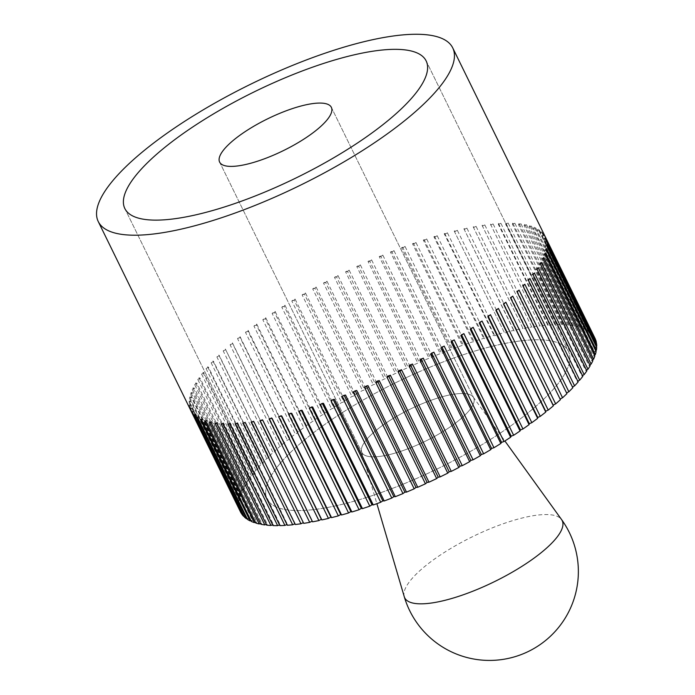 <?xml version="1.0" encoding="UTF-8"?>
<svg xmlns="http://www.w3.org/2000/svg" width="695" height="695" viewBox="0 0 695 695"><rect width="100%" height="100%" fill="white"/><g stroke="black" fill="none" stroke-linecap="round" stroke-linejoin="round"><path stroke-width="0.52" stroke-dasharray="3.48 2.61" d="M594.208 336.884L544.411 235.231A197.363 56.295 -26.1 0 0 543.777 234.293L593.573 335.946L592.14 337.301L594.208 336.884A197.363 56.295 153.9 0 1 595.024 338.343M591.975 334.043L542.178 232.391A197.363 56.295 -26.1 0 0 541.327 231.565L591.124 333.218L589.82 334.547L591.975 334.043A197.363 56.295 153.9 0 1 593.573 335.946M589.056 331.567L539.259 229.915A197.363 56.295 -26.1 0 0 538.191 229.202L587.987 330.863L586.823 332.149L589.056 331.567A197.363 56.295 153.9 0 1 591.124 333.218M585.459 329.456L535.663 227.804A197.363 56.295 -26.1 0 0 534.385 227.213L584.182 328.874L583.157 330.125L585.459 329.456A197.363 56.295 153.9 0 1 587.987 330.863M581.202 327.727L531.406 226.075A197.363 56.295 -26.1 0 0 529.92 225.606L579.726 327.258L578.848 328.466L581.202 327.727A197.363 56.295 153.9 0 1 584.182 328.874M576.303 326.381L526.506 224.728A197.363 56.295 -26.1 0 0 524.821 224.381L574.617 326.042L573.896 327.197L576.303 326.381A197.363 56.295 153.9 0 1 579.726 327.258M570.777 325.425L520.972 223.773A197.363 56.295 -26.1 0 0 519.096 223.555L568.901 325.208L568.328 326.311L570.777 325.425A197.363 56.295 153.9 0 1 574.617 326.042M564.644 324.869L514.847 223.208A197.363 56.295 -26.1 0 0 512.78 223.112L562.576 324.774L562.159 325.816L564.644 324.869A197.363 56.295 153.9 0 1 568.901 325.208M557.929 324.695L508.132 223.043A197.363 56.295 -26.1 0 0 505.891 223.078L555.687 324.73L555.427 325.712L557.929 324.695A197.363 56.295 153.9 0 1 562.576 324.774M550.666 324.93L500.869 223.277A197.363 56.295 -26.1 0 0 498.454 223.434L548.259 325.086L548.155 326.007L550.666 324.93A197.363 56.295 153.9 0 1 555.687 324.73M542.882 325.555L493.076 223.903A197.363 56.295 -26.1 0 0 490.505 224.181L540.363 326.685L542.882 325.555A197.363 56.295 153.9 0 1 548.259 325.086M534.594 326.572L484.797 224.919A197.363 56.295 -26.1 0 0 482.078 225.319L532.092 327.753L534.594 326.572A197.363 56.295 153.9 0 1 540.31 325.833M525.854 327.979L476.058 226.327A197.363 56.295 -26.1 0 0 473.191 226.857L522.996 328.509L523.361 329.204L525.854 327.979A197.363 56.295 153.9 0 1 531.875 326.98M507.124 331.941L457.327 230.288A197.363 56.295 -26.1 0 0 454.217 231.053L504.7 333.244L507.124 331.941A197.363 56.295 153.9 0 1 513.692 330.42L514.222 331.037L516.68 329.769A197.363 56.295 153.9 0 1 522.996 328.509M516.68 329.769L466.884 228.116A197.363 56.295 -26.1 0 0 465.398 228.438A197.363 56.295 -26.1 0 0 463.895 228.768L513.692 330.42M334.981 505.986A167.756 47.851 -26.1 0 0 499.488 433.619A167.756 47.851 -26.1 0 0 568.432 351.366A167.756 47.851 -26.1 0 0 500.582 344.355A167.756 47.851 -26.1 0 0 336.076 416.722A167.756 47.851 -26.1 0 0 267.132 498.975A167.756 47.851 -26.1 0 0 334.981 505.986A167.756 47.851 153.9 0 1 267.132 498.975A167.756 47.851 153.9 0 1 336.076 416.722A167.756 47.851 153.9 0 1 500.582 344.355A167.756 47.851 153.9 0 1 568.432 351.366A167.756 47.851 153.9 0 1 499.488 433.619A167.756 47.851 153.9 0 1 334.981 505.986M454.217 231.053L504.7 333.244M457.327 230.288L454.895 231.591M595.268 339.082L593.773 340.394L595.745 340.072M596.119 342.661L594.703 343.834L596.579 343.591M596.275 346.553L594.946 347.587L596.71 347.43M595.711 350.74L594.486 351.653L596.128 351.583M594.442 355.206L593.322 356.005L594.842 356.022M592.479 359.949L591.471 360.627L592.861 360.74M589.82 364.936L588.934 365.509L590.194 365.709M586.476 370.157L585.72 370.617L586.841 370.913M582.462 375.587L581.845 375.952L582.818 376.325M577.797 381.208L577.319 381.477L578.153 381.937M572.498 386.993L572.845 387.714M566.581 392.927L566.929 393.639M560.074 398.982L560.422 399.695M303.689 523.361L303.341 522.649M295.253 524.508L294.906 523.787M287.304 525.255L287.409 524.334L286.948 524.534M279.877 525.611L280.137 524.629L279.512 524.881M272.987 525.568L273.404 524.525L272.614 524.821M266.663 525.133L267.236 524.03L266.289 524.369M260.946 524.299L261.668 523.144L260.564 523.517M255.838 523.083L256.716 521.875L255.447 522.266M251.382 521.467L252.398 520.216L250.965 520.633M247.568 519.478L248.74 518.192L247.142 518.609M244.44 517.115L245.743 515.794L243.988 516.203M241.982 514.396L243.424 513.04L241.513 513.423M240.54 511.998A197.363 56.295 153.9 0 1 240.227 511.32L241.791 509.939L239.818 510.269A197.363 56.295 153.9 0 1 239.176 507.897L240.861 506.507L238.984 506.751A197.363 56.295 153.9 0 1 238.819 504.162L240.618 502.754L238.854 502.911A197.363 56.295 153.9 0 1 239.176 500.105L241.078 498.689L239.436 498.758A197.363 56.295 153.9 0 1 240.235 495.752L242.242 494.336L240.713 494.319A197.363 56.295 153.9 0 1 241.999 491.122L244.093 489.714L242.703 489.601A197.363 56.295 153.9 0 1 244.449 486.231L246.629 484.832L245.37 484.632A197.363 56.295 153.9 0 1 247.585 481.105L249.844 479.715L248.723 479.428A197.363 56.295 153.9 0 1 251.399 475.754L253.718 474.39L252.745 474.016A197.363 56.295 153.9 0 1 255.864 470.202L258.245 468.864L257.411 468.404A197.363 56.295 153.9 0 1 260.972 464.477L263.396 463.165L262.719 462.627A197.363 56.295 153.9 0 1 266.698 458.587L269.156 457.319L268.635 456.702A197.363 56.295 153.9 0 1 273.013 452.575L275.507 451.35L275.142 450.647A197.363 56.295 153.9 0 1 279.911 446.451L282.413 445.269L282.205 444.496A197.363 56.295 153.9 0 1 287.339 440.239L289.858 439.11L289.806 438.267A197.363 56.295 153.9 0 1 295.297 433.975L297.808 432.898L297.912 431.986A197.363 56.295 153.9 0 1 303.732 427.677L306.234 426.661L306.495 425.679A197.363 56.295 153.9 0 1 312.611 421.361L315.096 420.414L315.513 419.363A197.363 56.295 153.9 0 1 321.915 415.063L324.365 414.185L324.939 413.082A197.363 56.295 153.9 0 1 331.593 408.808L334 408L334.729 406.836A197.363 56.295 153.9 0 1 341.61 402.613L343.973 401.875L344.842 400.676A197.363 56.295 153.9 0 1 351.931 396.515L354.224 395.855L355.249 394.604A197.363 56.295 153.9 0 1 362.503 390.52L364.736 389.938L365.9 388.653A197.363 56.295 153.9 0 1 373.302 384.674L375.456 384.17L376.76 382.849A197.363 56.295 153.9 0 1 384.274 378.975L386.342 378.558L387.775 377.211A197.363 56.295 153.9 0 1 395.377 373.467L397.349 373.137L398.913 371.764A197.363 56.295 153.9 0 1 406.575 368.159L408.443 367.916L410.128 366.526A197.363 56.295 153.9 0 1 417.808 363.077L419.572 362.92L421.37 361.513A197.363 56.295 153.9 0 1 429.05 358.238L430.692 358.177L432.594 356.761A197.363 56.295 153.9 0 1 440.239 353.668L441.759 353.685L443.766 352.278A197.363 56.295 153.9 0 1 451.342 349.377L452.74 349.489L454.834 348.073A197.363 56.295 153.9 0 1 462.314 345.38L463.574 345.58L465.754 344.181A197.363 56.295 153.9 0 1 473.113 341.705L474.233 341.992L476.483 340.611A197.363 56.295 153.9 0 1 483.685 338.361L484.667 338.734L486.986 337.37A197.363 56.295 153.9 0 1 494.006 335.355L494.831 335.815L497.212 334.477A197.363 56.295 153.9 0 1 504.023 332.705M497.212 334.477L447.415 232.825A197.363 56.295 -26.1 0 0 444.201 233.702L494.006 335.355M444.201 233.702L445.035 234.163L494.831 335.815M447.415 232.825L445.035 234.163M486.986 337.37L437.181 235.718A197.363 56.295 -26.1 0 0 433.889 236.708L483.685 338.361M433.889 236.708L434.862 237.082L484.667 338.734M437.181 235.718L434.862 237.082M476.483 340.611L426.687 238.958A197.363 56.295 -26.1 0 0 423.307 240.053L473.113 341.705M423.307 240.053L424.428 240.34L474.233 341.992M426.687 238.958L424.428 240.34M465.754 344.181L415.958 242.529A197.363 56.295 -26.1 0 0 412.517 243.728L462.314 345.38M412.517 243.728L413.777 243.928L463.574 345.58M415.958 242.529L413.777 243.928M454.834 348.073L405.037 246.421A197.363 56.295 -26.1 0 0 401.545 247.724L451.342 349.377M401.545 247.724L402.935 247.828L452.74 349.489M405.037 246.421L402.935 247.828M443.766 352.278L393.969 250.617A197.363 56.295 -26.1 0 0 390.442 252.016L440.239 353.668M390.442 252.016L391.963 252.033L441.759 353.685M393.969 250.617L391.963 252.033M432.594 356.761L382.797 255.108A197.363 56.295 -26.1 0 0 379.244 256.585L429.05 358.238M379.244 256.585L380.895 256.516L430.692 358.177M382.797 255.108L380.895 256.516M421.37 361.513L371.573 259.861A197.363 56.295 -26.1 0 0 368.011 261.424L417.808 363.077M368.011 261.424L369.775 261.268L419.572 362.92M371.573 259.861L369.775 261.268M410.128 366.526L360.331 264.865A197.363 56.295 -26.1 0 0 356.77 266.506L406.575 368.159M356.77 266.506L358.646 266.263L408.443 367.916M360.331 264.865L358.646 266.263M398.913 371.764L349.116 270.103A197.363 56.295 -26.1 0 0 345.58 271.815L395.377 373.467M345.58 271.815L347.552 271.484L397.349 373.137M349.116 270.103L347.552 271.484M387.775 377.211L337.979 275.559A197.363 56.295 -26.1 0 0 334.477 277.322L384.274 378.975M334.477 277.322L336.545 276.905L386.342 378.558M337.979 275.559L336.545 276.905M376.76 382.849L326.963 281.197A197.363 56.295 -26.1 0 0 323.505 283.013L373.302 384.674M323.505 283.013L325.66 282.517L375.456 384.17M326.963 281.197L325.66 282.517M365.9 388.653L316.103 287A197.363 56.295 -26.1 0 0 312.707 288.868L362.503 390.52M312.707 288.868L314.939 288.286L364.736 389.938M316.103 287L314.939 288.286M355.249 394.604L305.453 292.951A197.363 56.295 -26.1 0 0 302.125 294.862L351.931 396.515M302.125 294.862L304.427 294.202L354.224 395.855M305.453 292.951L304.427 294.202M344.842 400.676L295.045 299.015A197.363 56.295 -26.1 0 0 291.804 300.961L341.61 402.613M291.804 300.961L294.167 300.223L343.973 401.875M295.045 299.015L294.167 300.223M334.729 406.836L284.933 305.183A197.363 56.295 -26.1 0 0 281.788 307.155L331.593 408.808M281.788 307.155L284.203 306.339L334 408M284.933 305.183L284.203 306.339M324.939 413.082L275.142 311.421A197.363 56.295 -26.1 0 0 272.11 313.41L321.915 415.063M272.11 313.41L274.568 312.533L324.365 414.185M275.142 311.421L274.568 312.533M315.513 419.363L265.716 317.711A197.363 56.295 -26.1 0 0 262.814 319.709L312.611 421.361M262.814 319.709L265.299 318.762L315.096 420.414M265.716 317.711L265.299 318.762M306.495 425.679L256.698 324.018A197.363 56.295 -26.1 0 0 253.927 326.024L303.732 427.677M253.927 326.024L256.438 325.008L306.234 426.661M256.698 324.018L256.438 325.008M297.912 431.986L248.115 330.325A197.363 56.295 -26.1 0 0 245.491 332.323L295.297 433.975M245.491 332.323L248.011 331.246L297.808 432.898M248.115 330.325L248.011 331.246M289.806 438.267L240.01 336.606A197.363 56.295 -26.1 0 0 237.542 338.587L287.339 440.239M237.542 338.587L240.062 337.457L289.858 439.11M240.01 336.606L240.062 337.457M282.205 444.496L232.408 342.835A197.363 56.295 -26.1 0 0 230.106 344.798L279.911 446.451M230.106 344.798L232.617 343.617L282.413 445.269M232.408 342.835L232.617 343.617M275.142 450.647L225.336 348.994A197.363 56.295 -26.1 0 0 223.217 350.923L273.013 452.575M223.217 350.923L225.71 349.689L275.507 451.35M225.336 348.994L225.71 349.689M268.635 456.702L218.829 355.041A197.363 56.295 -26.1 0 0 216.892 356.935L266.698 458.587M216.892 356.935L219.359 355.666L269.156 457.319M218.829 355.041L219.359 355.666M262.719 462.627L212.913 360.974A197.363 56.295 -26.1 0 0 211.167 362.816L260.972 464.477M211.167 362.816L213.6 361.513L263.396 463.165M212.913 360.974L213.6 361.513M257.411 468.404L207.614 366.752A197.363 56.295 -26.1 0 0 206.067 368.55L255.864 470.202M206.067 368.55L208.439 367.212L258.245 468.864M207.614 366.752L208.439 367.212M252.745 474.016L202.94 372.364A197.363 56.295 -26.1 0 0 201.602 374.101L251.399 475.754M201.602 374.101L203.922 372.737L253.718 474.39M202.94 372.364L203.922 372.737M248.723 479.428L198.926 377.776A197.363 56.295 -26.1 0 0 197.788 379.453L247.585 481.105M197.788 379.453L200.047 378.063L249.844 479.715M198.926 377.776L200.047 378.063M245.37 484.632L195.573 382.98A197.363 56.295 -26.1 0 0 194.652 384.578L244.449 486.231M194.652 384.578L196.833 383.18L246.629 484.832M195.573 382.98L196.833 383.18M242.703 489.601L192.897 387.949A197.363 56.295 -26.1 0 0 192.194 389.469L241.999 491.122M192.194 389.469L194.296 388.062L244.093 489.714M192.897 387.949L194.296 388.062M240.713 494.319L190.916 392.658A197.363 56.295 -26.1 0 0 190.439 394.1L240.235 495.752M190.439 394.1L192.437 392.684L242.242 494.336M190.916 392.658L192.437 392.684M239.436 498.758L189.639 397.106A197.363 56.295 -26.1 0 0 189.379 398.452L239.176 500.105M189.379 398.452L191.281 397.036L241.078 498.689M189.639 397.106L191.281 397.036M238.854 502.911L189.057 401.25A197.363 56.295 -26.1 0 0 189.023 402.501L238.819 504.162M189.023 402.501L190.821 401.102L240.618 502.754M189.057 401.25L190.821 401.102M238.984 506.751L189.188 405.098A197.363 56.295 -26.1 0 0 189.37 406.245L239.176 507.897M189.37 406.245L191.055 404.855L240.861 506.507M189.188 405.098L191.055 404.855M239.818 510.269L190.022 408.617A197.363 56.295 -26.1 0 0 190.43 409.668L240.227 511.32M190.43 409.668L191.994 408.286L241.791 509.939M190.022 408.617L191.994 408.286M192.185 412.743L193.618 411.388L243.424 513.04M191.551 411.805L193.618 411.388M194.635 415.462L195.938 414.142L245.743 515.794M193.783 414.637L195.938 414.142M197.771 417.825L198.935 416.54L248.74 518.192M196.702 417.122L198.935 416.54M201.576 419.815L202.601 418.564L252.398 520.216M200.299 419.224L202.601 418.564M206.041 421.422L206.919 420.223L256.716 521.875M204.556 420.953L206.919 420.223M211.141 422.647L211.871 421.491L261.668 523.144M209.464 422.299L211.871 421.491M216.866 423.481L217.439 422.378L267.236 524.03M214.99 423.255L217.439 422.378M223.182 423.915L223.599 422.873L273.404 524.525M221.123 423.82L223.599 422.873M230.071 423.959L230.332 422.977L280.137 524.629M227.83 423.985L230.332 422.977M237.508 423.603L237.612 422.682L287.409 524.334M235.092 423.759L237.612 422.682M245.457 422.855L295.201 523.656M242.885 423.133L245.405 422.004M253.884 421.709L303.472 522.588M251.164 422.117L253.675 420.935M262.771 420.18L262.397 419.476L262.745 420.188M259.913 420.71L262.397 419.476M272.066 418.268L271.545 417.643L271.867 418.312M269.078 418.911L271.545 417.643M281.744 415.984L281.067 415.445L281.379 416.07M278.643 416.748L281.067 415.445M291.761 413.334L290.927 412.873L291.231 413.482M288.555 414.211L290.927 412.873M302.073 410.328L301.1 409.954L301.387 410.536M298.781 411.318L301.1 409.954M312.654 406.983L311.534 406.697L311.812 407.253M309.275 408.078L311.534 406.697M323.453 403.3L322.193 403.1L322.463 403.656M320.013 404.499L322.193 403.1M334.425 399.312L333.027 399.199L333.287 399.738M330.933 400.607L333.027 399.199M345.528 395.021L343.999 394.995L344.26 395.524M342.001 396.411L343.999 394.995M356.717 390.451L355.076 390.512L355.327 391.033M353.164 391.928L355.076 390.512M367.959 385.612L366.195 385.768L366.439 386.272M364.397 387.167L366.195 385.768M379.192 380.53L377.324 380.773L377.567 381.277M375.639 382.163L377.324 380.773M390.382 375.222L388.409 375.552L388.661 376.056M386.846 376.925L388.409 375.552M401.493 369.714L399.416 370.122L399.668 370.635M397.983 371.478L399.416 370.122M412.465 364.015L410.311 364.519L410.554 365.023M408.999 365.839L410.311 364.519M423.255 358.16L421.022 358.742L421.274 359.254M419.858 360.036L421.022 358.742M433.836 352.174L431.534 352.834L431.786 353.355M430.509 354.085L431.534 352.834M444.157 346.067L441.794 346.805L442.055 347.335M440.917 348.013L441.794 346.805M454.174 339.881L451.759 340.689L452.028 341.228M451.038 341.844L451.759 340.689M463.852 333.617L461.402 334.504L461.671 335.06M460.828 335.607L461.402 334.504M473.147 327.328L470.671 328.275L470.949 328.848M470.246 329.317L470.671 328.275M482.035 321.012L479.533 322.028L479.819 322.619M479.272 323.01L479.533 322.028M490.47 314.713L487.951 315.782L488.255 316.399M487.847 316.703L487.951 315.782M498.419 308.441L495.9 309.57L496.213 310.213M495.952 310.422L495.9 309.57M505.856 302.238L503.345 303.42L503.675 304.097M503.562 304.193L503.345 303.42M512.745 296.113L510.26 297.338L560.057 398.991M510.625 298.042L510.26 297.338M519.069 290.093L516.602 291.37L566.408 393.022M517.132 291.987L516.602 291.37M524.795 284.212L522.371 285.515L572.167 387.176M523.048 286.062L522.371 285.515M529.903 278.487L527.522 279.824L577.319 381.477M528.348 280.285L527.522 279.824M534.368 272.935L532.04 274.299L581.845 375.952M533.022 274.673L532.04 274.299M538.173 267.584L535.923 268.965L585.72 370.617M537.044 269.252L535.923 268.965M541.309 262.449L539.129 263.848L588.934 365.509M540.389 264.057L539.129 263.848M543.768 257.567L541.674 258.974L591.471 360.627M543.064 259.087L541.674 258.974M545.532 252.937L543.525 254.344L593.322 356.005M545.045 254.37L543.525 254.344M546.591 248.584L544.68 249.992L594.486 351.653M546.331 249.931L544.68 249.992M546.939 244.527L545.141 245.934L594.946 347.587M546.904 245.778L545.141 245.934M546.591 240.783L544.906 242.181L594.703 343.834M546.783 241.938L544.906 242.181M545.532 237.369L543.968 238.741L593.773 340.394M545.949 238.411L543.968 238.741M543.777 234.293L542.343 235.64L592.14 337.301M544.411 235.231L542.343 235.64M541.327 231.565L540.024 232.894L589.82 334.547M542.178 232.391L540.024 232.894M538.191 229.202L537.026 230.497L586.823 332.149M539.259 229.915L537.026 230.497M534.385 227.213L533.36 228.464L583.157 330.125M535.663 227.804L533.36 228.464M529.92 225.606L529.043 226.813L578.848 328.466M531.406 226.075L529.043 226.813M524.821 224.381L524.091 225.545L573.896 327.197M526.506 224.728L524.091 225.545M519.096 223.555L518.522 224.659L568.328 326.311M520.972 223.773L518.522 224.659M512.78 223.112L512.363 224.164L562.159 325.816M514.847 223.208L512.363 224.164M505.891 223.078L505.63 224.059L555.427 325.712M508.132 223.043L505.63 224.059M498.454 223.434L498.35 224.346L548.155 326.007M500.869 223.277L498.35 224.346M490.505 224.181L540.363 326.685M493.076 223.903L490.566 225.032M482.078 225.319L532.092 327.753M484.797 224.919L482.287 226.101M473.191 226.857L523.361 329.204M476.058 226.327L473.564 227.552M463.895 228.768L514.222 331.037M466.884 228.116L464.425 229.385M387.08 455.138A62.211 17.74 -26.1 0 0 448.084 428.302A62.211 17.74 -26.1 0 0 473.651 397.801A62.211 17.74 -26.1 0 0 448.483 395.203A62.211 17.74 -26.1 0 0 387.48 422.039A62.211 17.74 -26.1 0 0 361.913 452.541A62.211 17.74 -26.1 0 0 387.08 455.138A62.211 17.74 153.9 0 1 361.913 452.541A62.211 17.74 153.9 0 1 361.6 451.733A62.211 17.74 153.9 0 1 388.653 421.274A62.211 17.74 153.9 0 1 448.483 395.203A62.211 17.74 153.9 0 1 473.199 397.062A62.211 17.74 153.9 0 1 473.651 397.801A62.211 17.74 153.9 0 1 448.084 428.302A62.211 17.74 153.9 0 1 387.08 455.138M404.238 596.64A87.7 25.011 153.9 0 1 442.376 553.698A87.7 25.011 153.9 0 1 526.732 516.95A87.7 25.011 153.9 0 1 561.569 519.565M426.148 60.925L568.432 351.366L426.148 60.925M124.839 208.535L267.132 498.975L124.839 208.535M331.359 107.36L473.651 397.801L331.359 107.36M219.629 162.1L361.913 452.541L219.629 162.1M473.199 397.062L504.874 440.96M361.6 451.733L376.881 503.666"/><path stroke-width="1.04" d="M178.085 229.81A197.363 56.295 -26.1 0 0 371.616 144.664A197.363 56.295 -26.1 0 0 452.732 47.903A197.363 56.295 -26.1 0 0 372.911 39.65A197.363 56.295 -26.1 0 0 179.371 124.796A197.363 56.295 -26.1 0 0 98.256 221.557A197.363 56.295 -26.1 0 0 178.085 229.81M318.883 520.572L269.078 418.911A197.363 56.295 -26.1 0 0 270.572 418.599A197.363 56.295 -26.1 0 0 272.066 418.268L321.863 519.921L321.342 519.295L318.883 520.572A197.363 56.295 153.9 0 1 312.568 521.832L312.203 521.128L309.709 522.362A197.363 56.295 153.9 0 1 303.689 523.361L253.884 421.709A197.363 56.295 -26.1 0 1 251.164 422.117L300.97 523.769A197.363 56.295 153.9 0 1 295.253 524.508L245.457 422.855A197.363 56.295 -26.1 0 1 242.885 423.133L292.682 524.786A197.363 56.295 153.9 0 1 287.304 525.255L237.508 423.603A197.363 56.295 -26.1 0 1 235.092 423.759L284.898 525.411A197.363 56.295 153.9 0 1 279.877 525.611L230.071 423.959A197.363 56.295 -26.1 0 1 227.83 423.985L277.626 525.646A197.363 56.295 153.9 0 1 272.987 525.568L223.182 423.915A197.363 56.295 -26.1 0 1 221.123 423.82L270.92 525.472A197.363 56.295 153.9 0 1 266.663 525.133L216.866 423.481A197.363 56.295 -26.1 0 1 214.99 423.255L264.786 524.916A197.363 56.295 153.9 0 1 260.946 524.299L211.141 422.647A197.363 56.295 -26.1 0 1 209.464 422.299L259.261 523.961A197.363 56.295 153.9 0 1 255.838 523.083L206.041 421.422A197.363 56.295 -26.1 0 1 204.556 420.953L254.361 522.614A197.363 56.295 153.9 0 1 251.382 521.467L201.576 419.815A197.363 56.295 -26.1 0 1 200.299 419.224L250.104 520.876A197.363 56.295 153.9 0 1 247.568 519.478L197.771 417.825A197.363 56.295 -26.1 0 1 196.702 417.122L246.508 518.774A197.363 56.295 153.9 0 1 244.44 517.115L194.635 415.462A197.363 56.295 -26.1 0 1 193.783 414.637L243.589 516.298A197.363 56.295 153.9 0 1 241.982 514.396L192.185 412.743A197.363 56.295 -26.1 0 1 191.551 411.805L241.356 513.457A197.363 56.295 153.9 0 1 240.54 511.998L98.256 221.557M328.44 518.401L278.643 416.748A197.363 56.295 -26.1 0 0 281.744 415.984L331.541 517.636L330.863 517.097L328.44 518.401A197.363 56.295 153.9 0 1 321.863 519.921M338.352 515.864L288.555 414.211A197.363 56.295 -26.1 0 0 291.761 413.334L341.558 514.986L340.732 514.526L338.352 515.864A197.363 56.295 153.9 0 1 331.541 517.636M348.577 512.971L298.781 411.318A197.363 56.295 -26.1 0 0 302.073 410.328L351.879 511.98L350.897 511.607L348.577 512.971A197.363 56.295 153.9 0 1 341.558 514.986M359.08 509.73L309.275 408.078A197.363 56.295 -26.1 0 0 312.654 406.983L362.451 508.636L361.331 508.349L359.08 509.73A197.363 56.295 153.9 0 1 351.879 511.98M369.81 506.16L320.013 404.499A197.363 56.295 -26.1 0 0 323.453 403.3L373.25 504.961L371.99 504.761L369.81 506.16A197.363 56.295 153.9 0 1 362.451 508.636M380.73 502.259L330.933 400.607A197.363 56.295 -26.1 0 0 334.425 399.312L384.222 500.965L382.823 500.852L380.73 502.259A197.363 56.295 153.9 0 1 373.25 504.961M391.798 498.063L342.001 396.411A197.363 56.295 -26.1 0 0 345.528 395.021L395.325 496.673L393.804 496.656L391.798 498.063A197.363 56.295 153.9 0 1 384.222 500.965M402.97 493.58L353.164 391.928A197.363 56.295 -26.1 0 0 356.717 390.451L406.514 492.103L404.872 492.164L402.97 493.58A197.363 56.295 153.9 0 1 395.325 496.673M414.194 488.828L364.397 387.167A197.363 56.295 -26.1 0 0 367.959 385.612L417.756 487.264L415.992 487.421L414.194 488.828A197.363 56.295 153.9 0 1 406.514 492.103M425.436 483.816L375.639 382.163A197.363 56.295 -26.1 0 0 379.192 380.53L428.989 482.182L427.121 482.426L425.436 483.816A197.363 56.295 153.9 0 1 417.756 487.264M436.651 478.577L386.846 376.925A197.363 56.295 -26.1 0 0 390.382 375.222L440.187 476.874L438.206 477.204L436.651 478.577A197.363 56.295 153.9 0 1 428.989 482.182M447.78 473.13L397.983 371.478A197.363 56.295 -26.1 0 0 401.493 369.714L451.29 471.366L449.222 471.775L447.78 473.13A197.363 56.295 153.9 0 1 440.187 476.874M458.804 467.492L408.999 365.839A197.363 56.295 -26.1 0 0 412.465 364.015L462.262 465.667L460.107 466.171L458.804 467.492A197.363 56.295 153.9 0 1 451.29 471.366M469.664 461.689L419.858 360.036A197.363 56.295 -26.1 0 0 423.255 358.16L473.06 459.821L470.828 460.394L469.664 461.689A197.363 56.295 153.9 0 1 462.262 465.667M480.315 455.738L430.509 354.085A197.363 56.295 -26.1 0 0 433.836 352.174L483.633 453.826L481.34 454.487L480.315 455.738A197.363 56.295 153.9 0 1 473.06 459.821M490.713 449.665L440.917 348.013A197.363 56.295 -26.1 0 0 444.157 346.067L493.954 447.728L491.591 448.457L490.713 449.665A197.363 56.295 153.9 0 1 483.633 453.826M500.834 443.497L451.038 341.844A197.363 56.295 -26.1 0 0 454.174 339.881L503.971 441.534L501.564 442.341L500.834 443.497A197.363 56.295 153.9 0 1 493.954 447.728M510.625 437.259L460.828 335.607A197.363 56.295 -26.1 0 0 463.852 333.617L513.648 435.279L511.199 436.156L510.625 437.259A197.363 56.295 153.9 0 1 503.971 441.534M520.051 430.978L470.246 329.317A197.363 56.295 -26.1 0 0 473.147 327.328L522.953 428.98L520.468 429.927L520.051 430.978A197.363 56.295 153.9 0 1 513.648 435.279M529.069 424.662L479.272 323.01A197.363 56.295 -26.1 0 0 482.035 321.012L531.831 422.664L529.329 423.681L529.069 424.662A197.363 56.295 153.9 0 1 522.953 428.98M537.652 418.355L487.847 316.703A197.363 56.295 -26.1 0 0 490.47 314.713L540.267 416.366L537.756 417.443L537.652 418.355A197.363 56.295 153.9 0 1 531.831 422.664M545.757 412.074L495.952 310.422A197.363 56.295 -26.1 0 0 498.419 308.441L548.216 410.093L545.705 411.232L545.757 412.074A197.363 56.295 153.9 0 1 540.267 416.366M553.359 405.845L503.562 304.193A197.363 56.295 -26.1 0 0 505.856 302.238L555.653 403.891L553.151 405.072L553.359 405.845A197.363 56.295 153.9 0 1 548.216 410.093M452.732 47.903L595.024 338.343A197.363 56.295 153.9 0 1 595.337 339.021L545.532 237.369A197.363 56.295 -26.1 0 1 545.949 238.411L595.745 340.072A197.363 56.295 153.9 0 1 596.388 342.435L546.591 240.783A197.363 56.295 -26.1 0 1 546.783 241.938L596.579 343.591A197.363 56.295 153.9 0 1 596.744 346.18L546.939 244.527A197.363 56.295 -26.1 0 1 546.904 245.778L596.71 347.43A197.363 56.295 153.9 0 1 596.388 350.237L546.591 248.584A197.363 56.295 -26.1 0 1 546.331 249.931L596.128 351.583A197.363 56.295 153.9 0 1 595.328 354.589L545.532 252.937A197.363 56.295 -26.1 0 1 545.045 254.37L594.842 356.022A197.363 56.295 153.9 0 1 593.565 359.219L543.768 257.567A197.363 56.295 -26.1 0 1 543.064 259.087L592.861 360.74A197.363 56.295 153.9 0 1 591.115 364.111L541.309 262.449A197.363 56.295 -26.1 0 1 540.389 264.057L590.194 365.709A197.363 56.295 153.9 0 1 587.979 369.236L538.173 267.584A197.363 56.295 -26.1 0 1 537.044 269.252L586.841 370.913A197.363 56.295 153.9 0 1 584.165 374.588L534.368 272.935A197.363 56.295 -26.1 0 1 533.022 274.673L582.818 376.325A197.363 56.295 153.9 0 1 579.699 380.139L529.903 278.487A197.363 56.295 -26.1 0 1 528.348 280.285L578.153 381.937A197.363 56.295 153.9 0 1 574.591 385.864L524.795 284.212A197.363 56.295 -26.1 0 1 523.048 286.062L572.845 387.714A197.363 56.295 153.9 0 1 568.866 391.754L519.069 290.093A197.363 56.295 -26.1 0 1 517.132 291.987L566.929 393.639A197.363 56.295 153.9 0 1 562.55 397.766L512.745 296.113A197.363 56.295 -26.1 0 1 510.625 298.042L560.422 399.695A197.363 56.295 153.9 0 1 555.653 403.891M358.299 53.915A167.756 47.851 153.9 0 1 426.148 60.925A167.756 47.851 153.9 0 1 357.204 143.179A167.756 47.851 153.9 0 1 192.697 215.546A167.756 47.851 153.9 0 1 124.839 208.535A167.756 47.851 153.9 0 1 193.792 126.282A167.756 47.851 153.9 0 1 358.299 53.915A167.756 47.851 -26.1 0 0 193.792 126.282A167.756 47.851 -26.1 0 0 124.839 208.535A167.756 47.851 -26.1 0 0 192.697 215.546A167.756 47.851 -26.1 0 0 357.204 143.179A167.756 47.851 -26.1 0 0 426.148 60.925A167.756 47.851 -26.1 0 0 358.299 53.915M596.744 346.18L596.275 346.553M596.388 350.237L595.711 350.74M595.328 354.589L594.442 355.206M593.565 359.219L592.479 359.949M591.115 364.111L589.82 364.936M587.979 369.236L586.476 370.157M584.165 374.588L582.462 375.587M579.699 380.139L577.797 381.208M574.591 385.864L572.498 386.993M568.866 391.754L566.581 392.927M562.55 397.766L560.074 398.982M303.341 522.649L300.97 523.769M294.906 523.787L292.682 524.786M286.948 524.534L284.898 525.411M279.512 524.881L277.626 525.646M272.614 524.821L270.92 525.472M266.289 524.369L264.786 524.916M260.564 523.517L259.261 523.961M255.447 522.266L254.361 522.614M250.965 520.633L250.104 520.876M247.142 518.609L246.508 518.774M309.709 522.362L259.913 420.71A197.363 56.295 -26.1 0 0 262.771 420.18L312.568 521.832M262.745 420.188L312.203 521.128M271.867 418.312L321.342 519.295M281.379 416.07L330.863 517.097M291.231 413.482L340.732 514.526M301.387 410.536L350.897 511.607M311.812 407.253L361.331 508.349M322.463 403.656L371.99 504.761M333.287 399.738L382.823 500.852M344.26 395.524L393.804 496.656M355.327 391.033L404.872 492.164M366.439 386.272L415.992 487.421M377.567 381.277L427.121 482.426M388.661 376.056L438.206 477.204M399.668 370.635L449.222 471.775M410.554 365.023L460.107 466.171M421.274 359.254L470.828 460.394M431.786 353.355L481.34 454.487M442.055 347.335L491.591 448.457M452.028 341.228L501.564 442.341M461.671 335.06L511.199 436.156M470.949 328.848L520.468 429.927M479.819 322.619L529.329 423.681M488.255 316.399L537.756 417.443M496.213 310.213L545.705 411.232M503.675 304.097L553.151 405.072M306.2 104.763A62.211 17.74 153.9 0 1 331.359 107.36A62.211 17.74 153.9 0 1 305.791 137.862A62.211 17.74 153.9 0 1 244.788 164.698A62.211 17.74 153.9 0 1 219.629 162.1A62.211 17.74 153.9 0 1 245.196 131.598A62.211 17.74 153.9 0 1 306.2 104.763A62.211 17.74 -26.1 0 0 245.196 131.598A62.211 17.74 -26.1 0 0 219.629 162.1A62.211 17.74 -26.1 0 0 244.788 164.698A62.211 17.74 -26.1 0 0 305.791 137.862A62.211 17.74 -26.1 0 0 331.359 107.36A62.211 17.74 -26.1 0 0 306.2 104.763M561.569 519.565L561.569 519.565A87.7 25.011 153.9 0 1 527.774 562.524A87.7 25.011 153.9 0 1 440.152 601.444A87.7 25.011 153.9 0 1 404.238 596.64L404.238 596.64A88.873 88.873 0 0 0 528.591 651.363A88.873 88.873 0 0 0 561.569 519.565L504.874 440.96M376.881 503.666L404.238 596.64"/></g></svg>
